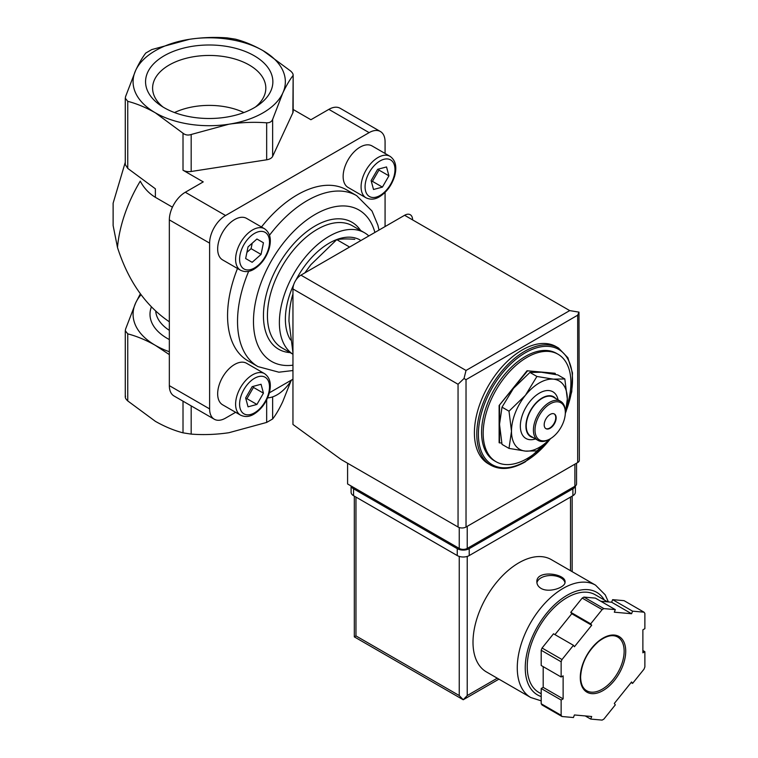 <?xml version="1.0" encoding="UTF-8"?>
<svg xmlns="http://www.w3.org/2000/svg" width="758" height="758" viewBox="0 0 758 758"><rect width="100%" height="100%" fill="white"/><g stroke="black" fill="none" stroke-linecap="round" stroke-linejoin="round"><path stroke-width="1.14" d="M235.425 39.16C244.474 41.529 253.684 45.366 263.054 50.663L290.674 71.062C292.815 73.043 293.545 74.616 292.872 75.781C289.547 80.073 286.173 85.853 282.753 93.12A76.132 43.955 0 0 0 263.054 50.663A76.132 43.955 0 0 0 189.509 39.293A76.132 43.955 0 0 0 135.673 70.371C139.093 63.113 142.466 57.333 145.792 53.032L151.771 49.573L189.509 39.293C202.263 37.426 214.846 36.962 227.248 37.9L235.425 39.16M385.073 153.457L385.073 141.841A22.56 13.028 120 0 0 380.402 131.513L340.124 108.261A22.56 13.028 120 0 0 328.849 109.37L310.903 119.736L293.156 109.484M380.402 131.513A22.56 13.028 120 0 0 369.127 132.631L225.562 215.509L185.293 192.257L203.239 181.901L183.01 170.218L183.01 133.228L155.381 112.828C145.953 107.494 136.743 103.657 127.751 101.326L125.297 98.227L125.563 96.607L135.673 70.371A76.132 43.955 0 0 0 155.381 112.828A76.132 43.955 0 0 0 228.916 124.208A76.132 43.955 0 0 0 282.753 93.12L272.643 119.366C271.677 121.735 269.687 122.881 266.664 122.815C254.271 121.867 241.688 122.332 228.916 124.208L191.177 134.488C188.079 135.511 185.359 135.085 183.01 133.228M125.297 164.6L127.751 168.399L155.381 188.808L155.381 197.326L172.445 207.18M496.026 461.707L494.424 460.788A62.033 35.816 -60 0 1 494.424 389.157A62.033 35.816 -60 0 1 556.457 353.342L558.059 354.261A62.033 35.816 120 0 0 527.037 357.331A62.033 35.816 120 0 0 486.513 412.001A62.033 35.816 120 0 0 496.026 461.707A62.033 35.816 120 0 0 527.037 458.637A62.033 35.816 120 0 0 544.111 444.785M566.899 406.127A62.033 35.816 120 0 0 558.059 354.261M490.805 465.213L488.417 463.83A67.67 39.075 -60 0 1 488.417 385.689A67.67 39.075 -60 0 1 556.088 346.614L558.485 347.998A67.67 39.075 -60 0 0 490.805 387.063A67.67 39.075 -60 0 0 490.805 465.213C500.517 470.453 511.991 469.354 525.209 461.916L550.943 438.37M292.958 352.735L288.969 321.184C289.092 311.263 290.39 302.262 292.891 294.208L292.958 294.246M348.86 246.625L336.751 239.632C341.413 238.836 347.42 238.732 354.772 239.339M304.82 272.899L310.903 264.656L336.751 239.632M140.363 293.82L135.673 302.906L125.563 329.143L125.297 330.763L127.751 333.861C136.81 336.23 146.019 340.058 155.381 345.364L169.337 354.611M290.92 381.084L282.753 401.636C279.342 408.894 275.969 414.673 272.643 418.975L266.664 422.424L228.916 432.714C216.163 434.58 203.589 435.045 191.177 434.107L183.01 432.837C173.952 430.478 164.742 426.64 155.381 421.344L127.751 400.935C125.62 398.954 124.89 397.381 125.563 396.226M169.337 351.721A76.132 43.955 180 0 1 155.381 345.364A76.132 43.955 180 0 1 135.673 302.906A76.132 43.955 180 0 1 141.035 294.72M125.278 162.278L113.122 203.201L113.122 225.552L117.49 247.496A104.329 60.233 -60 0 1 140.258 181.143C143.916 188.05 148.956 193.442 155.381 197.326M254.224 55.76A63.653 36.754 180 0 1 258.307 105.144A63.653 36.754 180 0 1 160.127 105.144A63.653 36.754 180 0 1 166.4 54.548A63.653 36.754 180 0 1 254.224 55.76M169.337 321.799C145.498 305.663 128.216 280.886 117.49 247.496M267.612 397.846A31.021 17.908 120 0 0 291.631 379.976M292.872 112.771A8.461 4.88 180 0 0 293.156 111.511L293.156 74.871L292.872 112.771L272.643 156.356A8.461 4.88 180 0 1 266.664 159.805L266.664 122.815M185.293 192.257A22.56 13.028 120 0 0 169.337 219.886L169.337 385.651A22.56 13.028 120 0 0 174.008 395.979L214.287 419.231A22.56 13.028 120 0 0 225.562 418.113L235.624 412.305M266.664 159.805L191.177 171.488A8.461 4.88 180 0 1 183.01 170.218M269.346 392.834L292.958 379.208M225.562 215.509A22.56 13.028 120 0 0 209.615 243.138L209.615 408.903A22.56 13.028 120 0 0 214.287 419.231M385.073 226.566L385.073 192.39M348.102 187.463A23.972 13.833 -60 0 1 348.102 159.786A23.972 13.833 -60 0 1 372.064 145.943L390.01 156.309A23.972 13.833 -60 0 0 366.048 170.143A23.972 13.833 -60 0 0 366.048 197.819L348.102 187.463M240.57 415.157L222.625 404.8A23.972 13.833 -60 0 1 222.625 377.124A23.972 13.833 -60 0 1 246.587 363.281L264.533 373.647A23.972 13.833 -60 0 0 240.57 387.48A23.972 13.833 -60 0 0 240.57 415.157C245.014 417.222 249.477 416.872 253.958 414.114C261.178 409.557 266.248 402.706 269.147 393.563C271.667 384.24 270.132 377.598 264.533 373.647M222.625 259.909A23.972 13.833 -60 0 1 222.625 232.232A23.972 13.833 -60 0 1 246.587 218.389L264.533 228.755A23.972 13.833 -60 0 0 240.57 242.588A23.972 13.833 -60 0 0 240.57 270.265L222.625 259.909M248.662 271.326A98.692 56.983 -60 0 0 257.966 366.597L247.999 360.846A98.692 56.983 -60 0 1 237.491 268.493M261.463 226.974A98.692 56.983 -60 0 1 346.69 189.898L356.658 195.659A98.692 56.983 -60 0 0 269.497 235.236M364.494 232.744L352.527 225.837A70.494 40.705 -60 0 0 282.033 266.532A70.494 40.705 -60 0 0 282.033 347.931L292.958 354.242A70.494 40.705 -60 0 1 294.53 272.529A70.494 40.705 -60 0 1 364.494 232.744A70.494 40.705 -60 0 1 368.824 235.946M290.504 339.906A62.033 35.816 -60 0 1 293.716 284.601M295.952 280.034A62.033 35.816 -60 0 1 359.984 239.907M555.349 374.414L554.951 373.258L527.037 370.766L499.124 405.492L499.124 442.71L501.749 443.136M555.349 373.486L527.037 370.766M527.435 370.994L499.124 405.492M499.522 405.719L499.522 442.937M536.91 376.461L525.446 395.269L508.997 411.187L511.489 431.236L508.997 448.404L502.014 444.377L499.522 424.328L502.014 407.16L513.479 388.361L529.927 372.434L541.392 372.244L557.85 374.926L564.824 378.953L553.359 379.152L536.91 376.461L529.927 372.434M565.203 414.806L567.316 399.002L564.824 378.953M508.997 448.404L525.446 451.095L536.91 450.906L549.806 439.1M508.997 411.187L502.014 407.16M554.193 413.906A8.461 4.88 -60 0 1 555.244 420.737A8.461 4.88 -60 0 1 549.768 428.014A8.461 4.88 -60 0 1 545.741 428.545M550.166 428.242A8.461 4.88 -60 0 1 545.94 428.668A8.461 4.88 -60 0 1 545.94 418.899A8.461 4.88 -60 0 1 554.401 414.01A8.461 4.88 -60 0 1 555.69 420.794A8.461 4.88 -60 0 1 550.166 428.242M549.37 439.299L550.166 438.835A21.432 12.374 -60 0 1 535.015 430.089A21.432 12.374 -60 0 1 550.166 403.843A21.432 12.374 -60 0 1 565.326 412.589A21.432 12.374 -60 0 1 550.166 438.835L549.37 439.299A22.56 13.028 -60 0 1 538.095 440.417A22.56 13.028 -60 0 1 538.095 414.361A22.56 13.028 -60 0 1 560.645 401.342A22.56 13.028 -60 0 1 565.326 411.67L565.326 412.589M538.095 440.417L530.913 436.267A22.56 13.028 -60 0 1 530.913 410.22A22.56 13.028 -60 0 1 553.473 397.201L560.645 401.342M533.177 437.574A23.005 13.284 -60 0 1 530.685 410.087A23.005 13.284 -60 0 1 555.737 398.509M535.499 438.92A26.956 15.567 -60 0 1 520.386 424.594A26.956 15.567 -60 0 1 538.095 393.923A26.956 15.567 -60 0 1 558.059 399.845M549.777 439.053A39.473 22.787 -60 0 1 525.446 451.095A39.473 22.787 -60 0 1 511.489 431.236A39.473 22.787 -60 0 1 525.446 395.269A39.473 22.787 -60 0 1 553.359 379.152A39.473 22.787 -60 0 1 567.316 399.002A39.473 22.787 -60 0 1 565.326 412.125M263.443 242.768L256.924 239.016L248.037 246.9L245.649 258.544L252.158 262.306L261.055 254.423L263.443 242.768L256.924 239.016M263.443 393.165L261.055 384.268L252.158 386.656L245.649 397.931L248.037 406.828L256.924 404.45L263.443 393.165L253.466 387.414L253.191 386.381M388.92 175.828L386.533 166.94L377.636 169.318L371.126 180.594L373.514 189.491L382.411 187.112L388.92 175.828L378.953 170.076L378.668 169.043M245.924 398.964L246.956 398.689L253.466 387.414M246.956 398.689L256.924 404.45M371.401 181.636L372.434 181.352L378.953 170.076M372.434 181.352L382.411 187.112M246.919 252.367L251.088 248.662L252.206 243.204M251.088 248.662L261.055 254.423M163.036 107.049A56.613 32.689 180 0 1 152.614 88.857A56.613 32.689 180 0 1 186.98 58.082A56.613 32.689 180 0 1 249.249 65.027A56.613 32.689 180 0 1 265.812 88.857A56.613 32.689 180 0 1 255.389 107.049M174.511 112.554A54.747 31.609 180 0 1 243.915 112.554M347.59 463.242L347.59 483.964L459.244 548.422A5.638 3.259 0 0 0 467.222 548.422L574.896 486.266A5.638 3.259 0 0 0 576.544 483.964L576.544 463.204M577.681 315.205L466.028 379.663L464.019 378.507L466.028 370.454L300.935 275.145A11.275 6.509 120 0 0 292.958 288.959L292.958 424.471L341.214 459.556L458.05 527.018A5.638 3.259 0 0 0 466.028 527.018L577.681 462.551A5.638 3.259 0 0 0 579.339 460.248L578.979 312.135L577.681 315.205L577.681 462.551M300.935 275.145L404.611 215.281A11.275 6.509 120 0 1 412.589 219.886M578.979 312.135L569.713 310.6L404.611 215.281M464.019 378.507L458.05 384.268L458.05 527.018M608.409 601.928L605.225 594.85L595.551 585.157L551.293 559.603A64.856 37.445 120 0 0 501.313 576.98A64.856 37.445 120 0 0 473.001 642.244A64.856 37.445 120 0 0 486.437 671.939L530.704 697.493L541.193 700.856M540.994 588.369C549.095 593.258 565.676 587.384 565.061 581.983C565.913 573.607 536.029 569.372 536.863 581.983C536.939 584.579 538.322 586.711 540.994 588.369M590.7 719.077L602.136 720.1A67.67 39.075 120 0 0 603.88 719.096L615.307 704.874L614.312 703.452L631.575 681.973L632.579 683.394L644.006 669.172A67.67 39.075 120 0 0 644.878 666.926L644.878 651.69L642.879 652.837L642.879 629.813L644.878 628.666L644.878 613.421A67.67 39.075 120 0 0 644.006 612.18L632.579 611.166L631.575 613.734L614.312 612.189L615.307 609.621L603.88 608.598A67.67 39.075 120 0 0 602.136 609.603L590.7 623.825L591.704 625.246L574.431 646.726L573.436 645.304L562.01 659.526A67.67 39.075 120 0 0 561.138 661.772L561.138 677.008L563.128 675.861L563.128 698.885L561.138 700.032L561.138 715.277A67.67 39.075 120 0 0 562.01 716.518L573.436 717.532L574.431 714.965L591.704 716.509L590.7 719.077L585.252 715.931M543.192 666.652L543.192 687.373L541.193 688.52L541.193 703.765A67.67 39.075 120 0 0 542.065 705.006L562.01 716.518M541.193 703.765L561.138 715.277M573.436 645.304L553.501 633.792L542.065 648.014A67.67 39.075 120 0 0 541.193 650.26L561.138 661.772M542.065 648.014L562.01 659.526M615.307 609.621L595.371 598.109L583.944 597.086A67.67 39.075 120 0 0 582.191 598.09L602.136 609.603M583.944 597.086L603.88 608.598M600.819 601.255L611.64 602.222L612.635 599.654L624.061 600.668L644.006 612.18M541.193 650.26L541.193 665.496L561.138 677.008M582.191 598.09L570.765 612.312L571.759 613.734L554.96 634.635M459.244 556.419L459.244 695.55L463.233 699.757L354.318 636.872L355.966 635.915L355.966 497.087M498.925 679.149L463.233 699.757L467.222 695.55L467.222 556.419M607.556 601.852L595.314 594.793A56.395 32.556 120 0 0 551.852 609.896A56.395 32.556 120 0 0 527.236 666.652A56.395 32.556 120 0 0 538.919 692.471L541.193 693.778M642.879 650.535L644.878 651.69M612.635 599.654L632.579 611.166M611.64 602.222L631.575 613.734M570.765 612.312L590.7 623.825M571.759 613.734L591.704 625.246M543.192 687.373L563.128 698.885M541.193 688.52L561.138 700.032M631.12 682.551L632.579 683.394M575.379 485.944L575.379 492.255A8.461 4.88 180 0 1 572.896 495.704L469.221 555.567A8.461 4.88 180 0 1 457.254 555.567L353.569 495.704A8.461 4.88 180 0 1 351.096 492.255L351.096 485.982M575.303 486.001A8.461 4.88 180 0 1 572.896 488.796L469.221 548.659A8.461 4.88 180 0 1 457.254 548.659L353.569 488.796A8.461 4.88 180 0 1 351.181 486.03M564.975 582.741A14.099 8.139 0 0 0 550.858 575.511A14.099 8.139 0 0 0 536.929 582.864M127.751 168.399L127.751 101.326M550.431 438.683A66.543 38.421 -60 0 1 525.446 461.395A66.543 38.421 -60 0 1 479.113 424.338A66.543 38.421 -60 0 1 541.61 346.7A66.543 38.421 -60 0 1 566.141 410.845M127.751 333.861L127.751 400.935M183.01 401.171L183.01 432.837M191.177 405.89L191.177 434.107M169.337 339.556A59.219 34.186 180 0 1 151.392 306.914M169.337 330.336A53.572 30.936 180 0 1 155.703 311.131M266.664 399.883L266.664 422.424M272.643 396.879L272.643 418.975M191.177 171.488L191.177 134.488M272.643 156.356L272.643 119.366M209.615 408.903L169.337 385.651M209.615 243.138L169.337 219.886M369.127 132.631L328.849 109.37M292.958 365.176A87.416 50.464 -60 0 1 273.865 256.678A87.416 50.464 -60 0 1 374.897 232.441M290.115 352.593A73.318 42.325 -60 0 1 278.631 264.57A73.318 42.325 -60 0 1 360.609 230.498M254.546 267.925A21.148 12.213 -60 0 1 241.594 249.505A21.148 12.213 -60 0 1 267.498 234.554A21.148 12.213 -60 0 1 254.546 267.925M254.546 412.816A21.148 12.213 -60 0 1 241.594 394.397A21.148 12.213 -60 0 1 267.498 379.445A21.148 12.213 -60 0 1 254.546 412.816M380.023 195.479A21.148 12.213 -60 0 1 367.071 177.059A21.148 12.213 -60 0 1 392.976 162.108A21.148 12.213 -60 0 1 380.023 195.479M466.028 379.663L466.028 527.018M458.05 384.268L292.958 288.959M466.028 370.454L569.713 310.6M574.896 486.266L574.896 464.161M459.244 548.422L459.244 527.54M467.222 548.422L467.222 526.327M595.551 585.157A64.856 37.445 120 0 0 545.58 602.534A64.856 37.445 120 0 0 517.269 667.798A64.856 37.445 120 0 0 530.704 697.493M580.277 677.472A32.149 18.562 120 0 0 614.368 680.513A32.149 18.562 120 0 0 614.368 635.062A32.149 18.562 120 0 0 580.277 677.472M570.509 570.698L570.509 497.087M497.276 678.192L467.222 695.55M459.244 695.55L355.966 635.915M604.344 600.004A59.219 34.186 120 0 0 557.253 602.335A59.219 34.186 120 0 0 525.247 667.798A59.219 34.186 120 0 0 541.193 696.564M586.701 690.746A31.021 17.908 120 0 0 617.713 672.839A31.021 17.908 120 0 0 617.713 637.023C612.597 634.209 606.135 635.763 598.337 641.704C587.289 651.662 581.386 663.43 580.609 677.008C580.77 683.915 582.807 688.491 586.701 690.746M572.896 488.796L572.896 495.704M469.221 548.659L469.221 555.567M457.254 548.659L457.254 555.567M353.569 488.796L353.569 495.704M565.875 412.106L571.759 391.696L572.48 372.917L567.913 357.785L558.485 347.998M125.278 330.763L125.278 397.135M125.278 164.6L125.278 98.227M379.009 230.062L377.882 225.145L372.007 211.037L356.658 195.659M257.966 366.597L278.878 372.197L292.958 370.529M240.57 270.265C245.014 272.33 249.477 271.98 253.958 269.223C261.178 264.665 266.248 257.815 269.147 248.671C271.667 239.348 270.132 232.706 264.533 228.755M366.048 197.819C370.491 199.885 374.954 199.534 379.436 196.777C386.665 192.219 391.725 185.369 394.624 176.226C397.145 166.902 395.61 160.26 390.01 156.309M354.318 636.872L354.318 496.13M572.157 571.655L572.157 496.13"/></g></svg>
